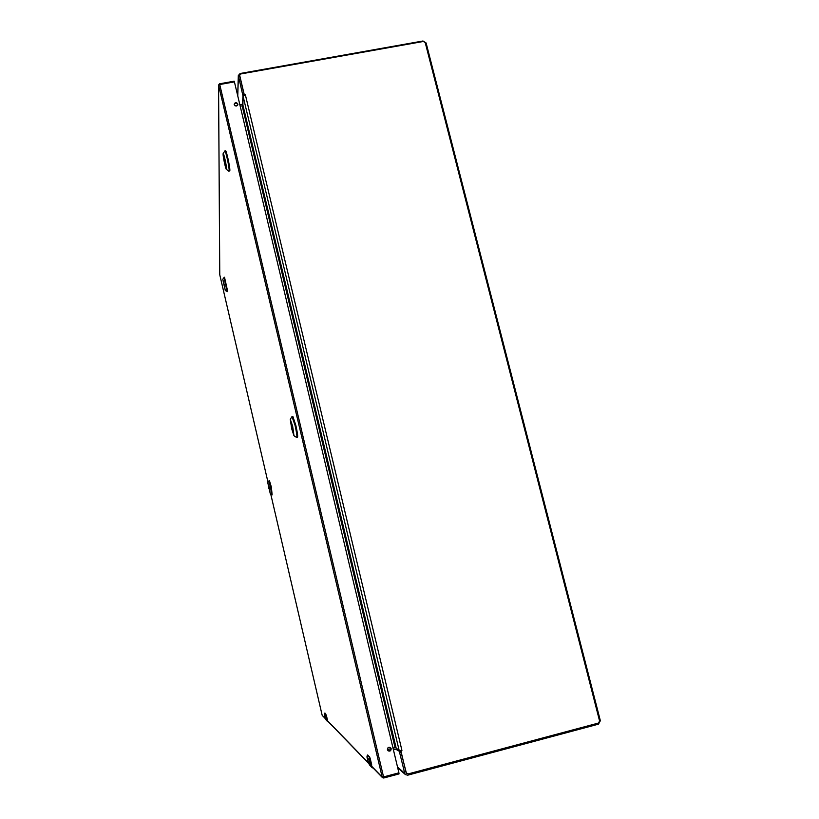 <?xml version="1.0" encoding="UTF-8"?>
<svg xmlns="http://www.w3.org/2000/svg" width="819" height="819" viewBox="0 0 819 819"><rect width="100%" height="100%" fill="white"/><g stroke="black" fill="none" stroke-linecap="round" stroke-linejoin="round"><path stroke-width="1.23" d="M242.444 103.962L242.977 95.925L238.319 75.543L240.11 73.505L422.993 40.991L426.115 42.967L600.358 720.72L598.464 724.16L407.657 775.194L405.425 774.6L404.729 773.382L399.314 751.299L395.618 749.078M242.782 104.115L239.875 104.832M393.386 749.651L395.423 749.109L396.457 749.743M396.744 748.832L396.212 749.313M237.643 105.231L235.002 105.764M390.571 750.388L388.472 750.941M395.997 747.798L399.242 750.777L400.982 751.248L406.101 772.706L408.108 773.945L598.474 723.054L599.59 721.027L425.225 42.639L423.392 41.472L240.909 73.925L239.68 75.317L244.246 94.625L245.393 94.902L243.1 96.273L242.874 105.303L242.168 105.866L242.987 105.385L396.007 747.419M395.802 747.409L393.007 748.085L395.812 747.512M240.202 106.183L242.168 105.825M387.858 749.487L391.032 748.648M388.247 750.839L387.756 749.549M387.541 749.692L388.104 750.757M400.982 751.248L401.934 750.439L400.256 750.788M400.757 751.105L406.459 773.443M239.711 75.604L244.123 94.85M243.857 95.434L244.246 94.625M240.213 106.214L242.178 105.866L395.055 747.542M391.032 748.607L387.438 749.754M223.239 280.835L224.979 288.851M223.055 280.722L224.959 289.148L223.055 280.722M225.286 290.315L222.778 279.207L225.286 290.315M225.225 290.51L227.17 291.492L223.966 277.354M227.109 291.748L227.682 291.39L224.508 277.231L222.778 279.207M224.836 287.756L223.567 281.879M226.146 167.24L223.782 155.702M223.495 155.876L226.085 167.526C225.727 168.407 223.413 158.057 223.495 155.876M226.566 168.939L226.402 169.451C225.716 169.369 222.983 156.757 223.075 154.085L223.147 153.552C223.618 152.354 226.699 166.175 226.566 168.939M228.921 171.191L229.156 170.567C229.34 167.219 225.624 150.235 224.856 150.952L223.147 153.552M229.003 171.222L229.863 170.434C230.057 167.086 226.331 150.102 225.563 150.819L224.856 150.952M226.116 166.472L224.058 156.47L225.624 163.145M270.014 492.117L268.243 484.295M268.878 488.656L268.11 484.039L268.878 488.656M269.256 487.653L270.28 493.744L267.772 482.719L269.256 487.653M270.28 493.744L272.143 494.911L268.929 480.876L269.461 480.743L271.345 487.039L272.143 494.911M269.871 491.052L269.471 488.974M268.571 485.319L269.205 488.001M293.673 433.476L291.001 421.498M292.547 426.556L293.611 433.753L291.81 428.48L290.827 421.273L292.547 426.556M291.697 428.777L290.284 419.318L292.659 426.249L293.96 435.749L291.697 428.777M296.652 437.479L296.765 437.51C297.215 436.527 296.642 432.493 295.055 425.399L292.004 416.605M296.765 437.51L297.512 437.346C297.962 436.363 297.399 432.319 295.813 425.235L292.833 416.369L292.086 416.533M292.752 427.446L292.107 427.272L291.267 422.082M293.663 432.831L292.936 428.317M328.337 721.764L326.822 719.973L325.655 714.107L324.744 713.195L324.58 714.956L325.481 718.857L326.607 720.014L325.686 716.072L324.58 714.956L326.279 720.239M327.405 719.809L326.371 715.376L327.221 719.87L325.02 713.114M324.836 713.073L324.58 714.956M373.095 767.956L370.946 765.417L369.185 756.971L367.342 755.159L366.953 756.848L368.376 763.124L370.628 765.458L369.308 759.827L367.066 757.585L369.502 765.089M371.765 765.151L370.27 758.844L371.509 765.263L369.451 756.991L367.741 755.026M367.444 755.005L367.066 757.585M237.848 104.689L237.817 104.494C236.548 102.641 235.329 102.641 234.183 104.474M234.214 104.658C235.667 106.583 236.886 106.49 237.879 104.412L237.827 104.003C236.374 102.088 235.155 102.17 234.173 104.269L234.214 104.658M388.001 750.685C389.926 751.392 390.939 750.685 391.021 748.566L390.581 747.675C388.615 746.805 387.561 747.471 387.428 749.692L388.011 750.695C389.987 751.596 391.042 750.931 391.185 748.699L390.581 747.675M234.152 81.306L234.418 81.9L219.727 84.521L383.558 776.924L398.904 772.829L234.418 81.9M398.904 772.829L399.037 773.914L383.722 777.989L382.186 777.077L218.571 85.237L219.768 274.774L268.018 482.33L219.779 274.795M243.949 94.113L242.741 94.328M399.795 752.681L401.054 752.344M237.479 105.262L237.52 103.859M237.766 95.936L238.38 76.044M404.729 773.382L397.512 767.014M399.314 751.299L400.563 750.972M245.393 94.902L401.934 750.439M243.1 96.273L399.242 750.777M239.721 75.665L239.701 76.3M387.991 749.405L387.684 748.116M387.878 749.477L387.592 748.279M292.107 427.272L292.485 426.3M292.956 428.409L292.598 429.34M326.822 719.973L327.221 721.211L325.481 718.847M328.624 722.061L327.221 721.211L328.624 722.061M325.819 714.107L326.197 715.448L325.655 714.107M324.744 713.195L326.371 715.376M370.946 765.417L371.498 767.168L368.376 763.124M373.495 768.365L371.498 767.168L373.495 768.376M369.185 759.08L369.625 759.797M369.451 756.991L370.024 758.947L369.185 756.971M367.342 755.159L369.594 756.838M370.27 758.844L369.615 756.858M322.379 715.611L325.419 718.591M371.795 766.369L382.186 777.077L383.558 776.924L383.702 778.009L399.037 773.914M327.498 720.73L368.284 762.755M322.143 715.212L270.731 494.031L322.143 715.212L325.471 718.816M234.173 81.194L219.492 83.825L218.55 85.022L219.727 84.521L219.492 83.825L218.55 85.022L219.748 274.631M238.319 75.543L237.705 95.68M237.459 103.767L237.408 105.272M405.425 774.6L397.696 767.751M239.66 75.952L239.68 75.317M226.402 169.451L228.941 171.212M267.772 482.719L268.939 480.866M290.284 419.318L292.014 416.584M293.96 435.749L296.683 437.489M372.061 766.881L382.463 777.63L383.702 778.009M327.682 721.089L368.355 763.062"/></g></svg>
